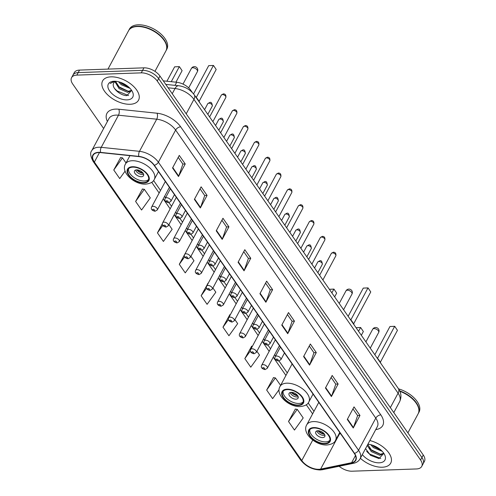 <?xml version="1.0" encoding="UTF-8"?>
<svg xmlns="http://www.w3.org/2000/svg" width="496" height="496" viewBox="0 0 496 496"><rect width="100%" height="100%" fill="white"/><g stroke="black" fill="none" stroke-linecap="round" stroke-linejoin="round"><path stroke-width="0.74" d="M163.296 80.86L176.688 82.255A12.741 6.938 28.2 0 1 190.873 90.408L192.312 92.479M339.128 466.271A12.741 6.938 -151.8 0 0 352.061 471.2L416.473 468.949A12.741 6.938 -151.8 0 0 421.743 466.395L424.433 461.373A12.741 6.938 -151.8 0 0 423.274 455.006L159.966 76.062A12.741 6.938 -151.8 0 0 143.939 67.84L79.527 70.091A12.741 6.938 -151.8 0 0 74.257 72.645L72.912 75.156A12.741 6.938 -151.8 0 1 78.182 72.602A12.741 6.938 -151.8 0 0 72.912 75.156L71.567 77.661A12.741 6.938 -151.8 0 0 72.726 84.035L103.633 128.514M423.088 463.884A12.741 6.938 -151.8 0 0 421.929 457.517L158.621 78.573A12.741 6.938 -151.8 0 0 142.594 70.351L78.182 72.602L142.594 70.351A12.741 6.938 -151.8 0 1 158.621 78.573L421.929 457.517A12.741 6.938 -151.8 0 1 423.088 463.884M382.28 467.22A20.379 11.098 -151.8 0 0 390.712 463.134A20.379 11.098 -151.8 0 0 369.867 440.553A20.379 11.098 -151.8 0 1 390.712 463.134A20.379 11.098 -151.8 0 1 382.28 467.22A20.379 11.098 -151.8 0 1 360.369 458.267A20.379 11.098 -151.8 0 0 382.28 467.22M130.088 104.278A20.379 11.098 -151.8 0 0 138.52 100.192A20.379 11.098 -151.8 0 0 132.035 85.002A20.379 11.098 -151.8 0 0 111.03 76.843A20.379 11.098 -151.8 0 0 102.598 80.929A20.379 11.098 -151.8 0 0 109.083 96.125A20.379 11.098 -151.8 0 0 130.088 104.278A20.379 11.098 -151.8 0 0 138.52 100.192A20.379 11.098 -151.8 0 0 132.035 85.002A20.379 11.098 -151.8 0 0 111.03 76.843A20.379 11.098 -151.8 0 0 102.598 80.929A20.379 11.098 -151.8 0 0 109.083 96.125A20.379 11.098 -151.8 0 0 130.088 104.278M318.86 469.303A13.59 7.403 28.2 0 1 301.773 460.536L94.376 162.068A13.59 7.403 28.2 0 1 93.143 155.273A13.59 7.403 28.2 0 1 100.719 152.619L138.961 156.612A13.59 7.403 28.2 0 1 154.089 165.311L354.256 453.375A13.59 7.403 28.2 0 1 355.489 460.17A13.59 7.403 28.2 0 1 351.639 462.694L320.627 469.098A13.59 7.403 28.2 0 1 318.86 469.303M319.021 469.532A13.925 7.583 -151.8 0 0 320.831 469.321L351.844 462.917A13.925 7.583 -151.8 0 0 354.522 453.363L154.355 165.298A13.925 7.583 -151.8 0 0 138.849 156.383L100.614 152.396A13.925 7.583 -151.8 0 0 94.11 162.074L301.5 460.542A13.925 7.583 -151.8 0 0 319.021 469.532M120.602 157.598L113.764 170.004L119.722 178.579L125.085 171.132M142.445 189.032L135.606 201.438L141.565 210.013L150.3 197.879L144.342 189.305L142.271 189.007M186.081 251.838L179.298 264.312L185.25 272.881L193.986 260.747L190.904 256.314M295.343 409.082L288.511 421.488L294.469 430.063L303.205 417.93L297.247 409.355L295.176 409.057M273.501 377.648L266.668 390.054L272.626 398.629L279.112 389.62M251.658 346.214L244.826 358.614L250.784 367.189L259.52 355.055L256.916 351.311M229.815 314.774L222.983 327.18L228.941 335.755L237.677 323.621L234.912 319.641M207.973 283.34L201.14 295.746L207.092 304.321L215.828 292.187L212.908 287.978M421.743 466.395A12.741 6.938 -151.8 0 0 420.583 460.028L157.269 81.084A12.741 6.938 -151.8 0 0 141.248 72.862L76.837 75.113A12.741 6.938 -151.8 0 0 71.567 77.661M216.231 230.82L222.964 218.265L228.923 226.839L222.189 239.394L216.231 230.82M194.389 199.386L201.122 186.831L207.074 195.405L200.347 207.96L194.389 199.386M172.546 167.952L179.273 155.397L185.231 163.971L178.504 176.526L172.546 167.952M281.759 325.128L288.492 312.573L294.45 321.148L287.717 333.703L281.759 325.128M303.602 356.562L310.335 344.013L316.293 352.582L309.56 365.137L303.602 356.562M325.444 388.002L332.177 375.447L338.136 384.022L331.402 396.571L325.444 388.002M347.293 419.436L354.02 406.881L359.978 415.456L353.245 428.011L347.293 419.436M238.074 262.26L244.807 249.705L250.765 258.28L244.032 270.828L238.074 262.26M259.916 293.694L266.65 281.139L272.608 289.714L265.875 302.269L259.916 293.694M162.415 223.615L157.449 232.872L163.407 241.447L172.143 229.313L168.907 224.651M272.608 289.714L270.215 289.794M265.583 283.129L270.258 289.856L266.067 301.835A3.398 1.947 145.2 0 1 265.875 302.269M250.765 258.28L248.372 258.36M243.741 251.689L248.415 258.422L244.224 270.394A3.398 1.947 145.2 0 1 244.032 270.828M359.978 415.456L357.591 415.536M352.954 408.871L357.635 415.598L353.443 427.577A3.398 1.947 145.2 0 1 353.245 428.011M338.136 384.022L335.749 384.102M331.111 377.431L335.786 384.164L331.595 396.137A3.398 1.947 145.2 0 1 331.402 396.571M316.293 352.582L313.906 352.668M309.268 345.997L313.943 352.73L309.752 364.703A3.398 1.947 145.2 0 1 309.56 365.137M294.45 321.148L292.057 321.234M287.426 314.563L292.101 321.29L287.909 333.269A3.398 1.947 145.2 0 1 287.717 333.703M185.231 163.971L182.844 164.052M178.213 157.387L182.888 164.114L178.696 176.092A3.398 1.947 145.2 0 1 178.504 176.526M207.074 195.405L204.687 195.486M200.055 188.821L204.73 195.548L200.539 207.526A3.398 1.947 145.2 0 1 200.347 207.96M228.923 226.839L226.529 226.926M221.898 220.255L226.573 226.988L222.382 238.96A3.398 1.947 145.2 0 1 222.189 239.394M201.14 295.746L206.572 288.195M208.153 283.365L207.805 283.315M222.983 327.18L228.476 319.548M230.262 314.842L229.648 314.755M244.826 358.614L250.418 350.852M252.365 346.313L251.491 346.189M266.668 390.054L275.404 377.921L280.6 385.398M275.404 377.921L273.333 377.623M288.511 421.488L297.247 409.355M179.298 264.312L184.692 256.81M157.449 232.872L162.837 225.401M135.606 201.438L144.342 189.305M113.764 170.004L122.5 157.871L126.027 162.948M122.5 157.871L120.429 157.573M382.205 451.298L373.432 447.628L370.717 444.689M383.693 453.127L383.464 453.834L379.75 455.278L371.293 451.608L367.226 445.476M383.662 453.301L380.283 454.28L371.826 450.616L367.759 444.478M380.996 450.12L373.965 446.629L372.428 445.179M362.334 454.596A13.845 7.539 -151.8 0 0 379.223 462.818A13.845 7.539 -151.8 0 0 384.344 454.162A13.845 7.539 -151.8 0 0 367.896 444.224M365.54 448.62L370.512 455.303L379.006 458.571L383.817 453.375M418.215 413.627A21.229 11.563 -151.8 0 0 418.302 413.472L419.058 412.058A21.229 11.563 -151.8 0 0 398.548 388.864M418.302 413.472A21.229 11.563 -151.8 0 0 399.689 390.879M417.155 404.68A21.018 11.445 -151.8 0 0 417.105 404.6A21.018 11.445 -151.8 0 0 399.857 391.251M407.898 432.878L418.134 413.788A21.229 11.563 -151.8 0 0 417.198 404.767A21.229 11.563 -151.8 0 0 399.888 391.325M380.773 458.49L369.309 453.908L366.662 451.372M380.606 454.286L371.448 449.922L369.297 447.944M380.568 449.742L372.843 445.321M324.806 443.443A11.464 6.243 -151.8 0 0 329.549 441.149A11.464 6.243 -151.8 0 0 325.903 432.599A11.464 6.243 -151.8 0 0 314.086 428.011A11.464 6.243 -151.8 0 0 309.343 430.311A11.464 6.243 -151.8 0 0 312.988 438.855A11.464 6.243 -151.8 0 0 324.806 443.443M309.864 429.579A11.464 6.243 -151.8 0 0 314.439 437.782A11.464 6.243 -151.8 0 0 325.649 441.874A11.464 6.243 -151.8 0 0 329.865 440.305M381.009 363.618A24.843 13.528 -151.8 0 0 376.483 357.101M356.047 327.682L360.642 327.496L363.357 331.533L361.336 335.302M356.047 327.689L360.58 327.534L358.558 331.303M360.642 327.496L363.357 331.533M377.537 358.286L394.667 326.343L389.968 326.504L394.729 326.306L397.445 330.342L380.327 362.266M389.968 326.504L374.833 354.727M394.729 326.306L397.445 330.342M322.667 437.59A5.096 2.778 -151.8 0 0 324.775 436.567A5.096 2.778 -151.8 0 0 323.156 432.766A5.096 2.778 -151.8 0 0 317.905 430.733A5.096 2.778 -151.8 0 0 315.797 431.749A5.096 2.778 -151.8 0 0 317.415 435.55A5.096 2.778 -151.8 0 0 322.667 437.59M316.863 430.912A5.096 2.778 -151.8 0 0 323.845 435.389A5.096 2.778 -151.8 0 0 324.886 435.215M324.465 434.254A6.795 3.701 28.2 0 1 317.893 430.733M324.043 433.659A5.946 3.236 28.2 0 1 318.624 430.757M154.95 71.35L165.943 50.846A21.229 11.563 -151.8 0 0 165.007 41.825A21.229 11.563 -151.8 0 0 137.305 26.524A21.229 11.563 -151.8 0 0 136.555 26.567A21.229 11.563 -151.8 0 0 128.52 30.783L107.979 69.093M164.963 41.745A21.018 11.445 -151.8 0 0 164.914 41.658A21.018 11.445 -151.8 0 0 137.485 26.511A21.018 11.445 -151.8 0 0 136.741 26.555A21.018 11.445 -151.8 0 0 136.648 26.561M166.024 50.691A21.229 11.563 -151.8 0 0 166.11 50.536A21.229 11.563 -151.8 0 0 159.359 34.708A21.229 11.563 -151.8 0 0 137.473 26.214A21.229 11.563 -151.8 0 0 128.687 30.467A21.229 11.563 -151.8 0 0 128.607 30.628M166.11 50.536L166.867 49.123A21.229 11.563 -151.8 0 0 160.115 33.294A21.229 11.563 -151.8 0 0 138.229 24.8A21.229 11.563 -151.8 0 0 129.444 29.053L128.687 30.467M130.014 88.356L121.241 84.686L118.525 81.747M131.508 90.191L131.273 90.898L127.559 92.337L119.102 88.672L114.967 81.679M131.471 90.359L128.092 91.338L119.635 87.674L115.549 81.394M128.811 87.178L121.774 83.688L120.237 82.237M115.816 81.294A9.598 5.227 -151.8 0 0 113.782 82.888A9.598 5.227 -151.8 0 0 113.572 83.39L113.801 82.857M127.032 99.882A13.845 7.539 -151.8 0 0 132.153 91.221A13.845 7.539 -151.8 0 0 114.086 81.245A13.845 7.539 -151.8 0 0 113.596 81.27A13.845 7.539 -151.8 0 0 109.771 91.152A13.845 7.539 -151.8 0 0 127.032 99.882M113.572 83.39C111.278 87.842 120.429 95.647 126.821 95.629L131.632 90.439M114.216 81.239L110.149 83.502L114.812 81.239M128.588 95.548L117.118 90.973L114.471 88.431M128.414 91.351L119.257 86.986L117.106 85.002M128.377 86.806L120.652 82.379M298.121 405.034A11.464 6.243 -151.8 0 0 302.858 402.74A11.464 6.243 -151.8 0 0 299.212 394.19A11.464 6.243 -151.8 0 0 287.395 389.602A11.464 6.243 -151.8 0 0 282.652 391.902A11.464 6.243 -151.8 0 0 286.297 400.446A11.464 6.243 -151.8 0 0 298.121 405.034M283.179 391.17A11.464 6.243 -151.8 0 0 287.754 399.373A11.464 6.243 -151.8 0 0 298.958 403.465A11.464 6.243 -151.8 0 0 303.18 401.896M354.324 325.209A24.843 13.528 -151.8 0 0 349.798 318.692M331.867 292.894L333.889 289.125L329.356 289.28L333.951 289.087L336.666 293.124L334.645 296.893M333.951 289.087L336.666 293.124M350.846 319.877L367.976 287.934L363.277 288.095L368.038 287.897L370.754 291.933L353.636 323.857M363.277 288.095L348.149 316.318M368.038 287.897L370.754 291.933M295.982 399.181A5.096 2.778 -151.8 0 0 298.09 398.158A5.096 2.778 -151.8 0 0 296.465 394.357A5.096 2.778 -151.8 0 0 291.214 392.324A5.096 2.778 -151.8 0 0 289.106 393.34A5.096 2.778 -151.8 0 0 290.73 397.141A5.096 2.778 -151.8 0 0 295.982 399.181M290.172 392.503A5.096 2.778 -151.8 0 0 297.16 396.986A5.096 2.778 -151.8 0 0 298.201 396.806M297.78 395.845A6.795 3.701 28.2 0 1 291.208 392.324M297.352 395.25A5.946 3.236 28.2 0 1 291.933 392.348M143.549 182.584A11.464 6.243 -151.8 0 0 148.292 180.29A11.464 6.243 -151.8 0 0 144.64 171.74A11.464 6.243 -151.8 0 0 132.823 167.152A11.464 6.243 -151.8 0 0 128.08 169.452A11.464 6.243 -151.8 0 0 131.731 177.996A11.464 6.243 -151.8 0 0 143.549 182.584M128.607 168.721A11.464 6.243 -151.8 0 0 133.182 176.923A11.464 6.243 -151.8 0 0 144.386 181.015A11.464 6.243 -151.8 0 0 148.608 179.447M199.752 102.759A24.843 13.528 -151.8 0 0 195.226 96.243M171.269 81.691L179.316 66.675L174.623 66.836L179.378 66.638L182.1 70.674L175.931 82.175M174.623 66.836L166.904 81.232M179.378 66.638L182.1 70.674M196.28 97.427L213.404 65.484L208.711 65.646L213.466 65.447L216.188 69.483L199.07 101.407M208.711 65.646L193.558 93.899M213.466 65.447L216.188 69.483M141.41 176.731A5.096 2.778 -151.8 0 0 143.518 175.708A5.096 2.778 -151.8 0 0 141.899 171.907A5.096 2.778 -151.8 0 0 136.642 169.874A5.096 2.778 -151.8 0 0 134.534 170.891A5.096 2.778 -151.8 0 0 136.158 174.691A5.096 2.778 -151.8 0 0 141.41 176.731M135.606 170.054A5.096 2.778 -151.8 0 0 142.588 174.53A5.096 2.778 -151.8 0 0 143.629 174.356M143.208 173.395A6.795 3.701 28.2 0 1 136.636 169.874M142.78 172.8A5.946 3.236 28.2 0 1 137.367 169.899M190.607 90.904L190.873 90.408M175.02 85.362L176.688 82.255M423.274 455.006L420.583 460.028M79.527 70.091L76.837 75.113M143.939 67.84L141.248 72.862M159.966 76.062L157.269 81.084M398.35 388.566A8.494 4.867 145.2 0 1 398.083 393.179L193.942 99.386A16.988 9.25 -151.8 0 0 175.032 88.517A8.494 4.278 -84 0 1 178.659 85.74C185.132 86.639 190.315 89.652 194.209 94.779L398.35 388.566C401.283 392.82 401.71 397.191 399.633 401.673A16.988 9.25 -151.8 0 0 398.083 393.179L390.346 407.613M168.119 87.798L175.032 88.517L172.236 93.725M194.209 94.779A8.494 4.867 145.2 0 1 193.942 99.386L186.205 113.826M301.773 460.536L312.747 440.07M107.396 121.489A21.229 11.563 28.2 0 1 115.717 109.114A21.229 11.563 28.2 0 1 118.78 109.225L157.021 113.218A21.229 11.563 28.2 0 1 180.656 126.809L380.823 414.873A21.229 11.563 28.2 0 1 376.737 429.431L375.714 429.641M100.614 152.396A4.247 2.139 -84 0 1 101.24 147.337L118.47 115.202A16.988 9.25 -151.8 0 0 116.021 115.109A16.988 9.25 -151.8 0 0 108.996 118.513L91.76 150.654A16.988 9.25 28.2 0 1 101.24 147.337L139.475 151.33A16.988 9.25 28.2 0 1 158.385 162.204L358.552 450.269A4.247 2.43 145.2 0 1 354.522 453.363M94.11 162.074A4.247 2.43 145.2 0 1 93.18 161.454L300.57 459.922C305.672 466.333 312.226 469.681 320.23 469.966L322.598 469.687A4.247 2.982 -101.7 0 1 320.831 469.321M154.355 165.298A4.247 2.43 -34.8 0 0 158.385 162.204L175.621 130.064A16.988 9.25 -151.8 0 0 156.711 119.195L118.47 115.202A4.247 2.139 96 0 0 118.78 109.225M138.849 156.383A4.247 2.139 -84 0 1 139.475 151.33L156.711 119.195A4.247 2.139 96 0 0 157.021 113.218M322.598 469.687L353.605 463.276A4.247 2.982 -101.7 0 1 351.844 462.917M380.823 414.873A4.247 2.43 145.2 0 0 375.782 418.128L358.552 450.269A16.988 9.25 28.2 0 1 360.102 458.763L377.332 426.622A16.988 9.25 -151.8 0 0 375.782 418.128L175.621 130.064A4.247 2.43 145.2 0 1 180.656 126.809M300.57 459.922A4.247 2.43 -34.8 0 0 301.5 460.542M376.737 429.431A4.247 2.982 78.3 0 0 376.123 428.879M94.376 162.068L99.485 152.545M151.714 182.299L159.154 193.006M163.234 198.877L170.153 208.841M174.232 214.712L181.158 224.676M185.237 230.547L192.157 240.504M196.236 246.376L203.155 256.339M207.235 262.21L214.16 272.168M218.24 278.039L225.159 288.002M229.239 293.874L236.158 303.831M240.238 309.702L247.163 319.666M251.243 325.537L258.162 335.501M262.241 341.372L269.161 351.329M273.24 357.201L285.932 375.46M306.28 404.748L312.616 413.869M338.898 434.05A13.59 7.403 -151.8 0 0 339.475 433.95L340.591 433.715M320.627 469.098L339.475 433.95A7.645 5.369 78.3 0 1 340.101 433.008M351.639 462.694L355.458 455.57M260.133 293.291L266.067 301.835M281.976 324.725L287.909 333.269M303.819 356.165L309.752 364.703M325.661 387.599L331.595 396.137M347.504 419.033L353.443 427.577M238.291 261.857L244.224 270.394M216.448 230.423L222.382 238.96M194.606 198.983L200.539 207.526M172.763 167.549L178.696 176.092M313.788 427.583A12.102 6.591 -151.8 0 0 309.882 436.065A12.102 6.591 -151.8 0 0 325.103 443.87A12.102 6.591 -151.8 0 0 329.009 435.395A12.102 6.591 -151.8 0 0 313.788 427.583M318.792 402.343L306.72 424.867A16.349 8.903 28.2 0 1 313.484 421.588A16.349 8.903 28.2 0 1 330.336 428.129A16.349 8.903 28.2 0 1 335.538 440.318L339.735 432.481M374.065 328.612A3.398 1.848 28.2 0 1 378.336 330.807A3.398 1.848 28.2 0 1 378.646 332.506A3.398 3.398 0 0 0 378.442 328.966A3.398 3.398 0 0 0 372.657 329.294A3.398 1.848 28.2 0 1 374.065 328.612M287.097 389.174A12.102 6.591 -151.8 0 0 283.197 397.656A12.102 6.591 -151.8 0 0 298.418 405.468A12.102 6.591 -151.8 0 0 302.318 396.986A12.102 6.591 -151.8 0 0 287.097 389.174M292.107 363.934L280.029 386.458A16.349 8.903 28.2 0 1 286.793 383.179A16.349 8.903 28.2 0 1 303.645 389.72A16.349 8.903 28.2 0 1 308.847 401.909L313.044 394.072M347.374 290.203A3.398 1.848 28.2 0 1 351.645 292.398A3.398 1.848 28.2 0 1 351.955 294.097A3.398 3.398 0 0 0 351.757 290.557A3.398 3.398 0 0 0 345.972 290.885A3.398 1.848 28.2 0 1 347.374 290.203M132.525 166.724A12.102 6.591 -151.8 0 0 128.625 175.206A12.102 6.591 -151.8 0 0 143.846 183.012A12.102 6.591 -151.8 0 0 147.746 174.536A12.102 6.591 -151.8 0 0 132.525 166.724M129.933 155.67L125.463 164.009A16.349 8.903 28.2 0 1 132.221 160.729A16.349 8.903 28.2 0 1 149.073 167.27A16.349 8.903 28.2 0 1 154.275 179.459L158.478 171.622M192.808 67.754A3.398 1.848 28.2 0 1 197.079 69.948A3.398 1.848 28.2 0 1 197.389 71.647A3.398 3.398 0 0 0 197.185 68.101A3.398 3.398 0 0 0 191.4 68.436A3.398 1.848 28.2 0 1 192.808 67.754M317.793 261.987L319.765 260.784C321.296 260.208 322.133 261.417 322.282 264.393A2.548 1.389 -151.8 0 0 321.47 262.496A2.548 1.389 -151.8 0 0 318.847 261.473A2.548 1.389 -151.8 0 0 317.793 261.987L314.569 267.995M263.016 364.622A3.187 1.736 28.2 0 1 266.296 365.893A3.187 1.736 28.2 0 1 267.307 368.268L265.075 369.601C261.764 368.795 260.636 367.35 261.696 365.254A3.187 1.736 28.2 0 1 263.016 364.622M264.157 369.049A1.06 0.577 -151.8 0 0 264.498 368.305A1.06 0.577 -151.8 0 0 263.165 367.617A1.06 0.577 -151.8 0 0 262.824 368.361A1.06 0.577 -151.8 0 0 264.157 369.049M306.788 246.152L308.766 244.95C310.291 244.379 311.135 245.582 311.283 248.564A2.548 1.389 -151.8 0 0 310.471 246.661A2.548 1.389 -151.8 0 0 307.842 245.644A2.548 1.389 -151.8 0 0 306.788 246.152L303.571 252.166M252.011 348.787A3.187 1.736 28.2 0 1 255.297 350.058A3.187 1.736 28.2 0 1 256.308 352.433L254.07 353.766C250.765 352.966 249.637 351.515 250.697 349.426A3.187 1.736 28.2 0 1 252.011 348.787M253.158 353.214A1.06 0.577 -151.8 0 0 253.499 352.47A1.06 0.577 -151.8 0 0 252.166 351.788A1.06 0.577 -151.8 0 0 251.819 352.526A1.06 0.577 -151.8 0 0 253.158 353.214M295.79 230.324L297.761 229.121C299.293 228.544 300.13 229.747 300.278 232.729A2.548 1.389 -151.8 0 0 299.472 230.832A2.548 1.389 -151.8 0 0 296.844 229.809A2.548 1.389 -151.8 0 0 295.79 230.324L292.566 236.332M241.013 332.952A3.187 1.736 28.2 0 1 244.292 334.23A3.187 1.736 28.2 0 1 245.309 336.604L243.071 337.937C239.76 337.131 238.638 335.687 239.692 333.591A3.187 1.736 28.2 0 1 241.013 332.952M242.153 337.379A1.06 0.577 -151.8 0 0 242.501 336.635A1.06 0.577 -151.8 0 0 241.161 335.953A1.06 0.577 -151.8 0 0 240.82 336.697A1.06 0.577 -151.8 0 0 242.153 337.379M284.791 214.489L286.762 213.286C288.294 212.716 289.131 213.919 289.28 216.901A2.548 1.389 -151.8 0 0 288.467 214.997A2.548 1.389 -151.8 0 0 285.845 213.981A2.548 1.389 -151.8 0 0 284.791 214.489L281.567 220.503M230.008 317.124A3.187 1.736 28.2 0 1 233.294 318.395A3.187 1.736 28.2 0 1 234.304 320.769L232.072 322.102C228.761 321.303 227.633 319.852 228.693 317.762A3.187 1.736 28.2 0 1 230.008 317.124M231.155 321.551A1.06 0.577 -151.8 0 0 231.496 320.807A1.06 0.577 -151.8 0 0 230.163 320.118A1.06 0.577 -151.8 0 0 229.822 320.862A1.06 0.577 -151.8 0 0 231.155 321.551M273.786 198.66L275.764 197.451C277.289 196.881 278.132 198.084 278.281 201.066A2.548 1.389 -151.8 0 0 277.469 199.169A2.548 1.389 -151.8 0 0 274.84 198.146A2.548 1.389 -151.8 0 0 273.786 198.66L270.568 204.668M219.009 301.289A3.187 1.736 28.2 0 1 222.295 302.566A3.187 1.736 28.2 0 1 223.305 304.941L221.067 306.268C217.756 305.468 216.634 304.023 217.694 301.928A3.187 1.736 28.2 0 1 219.009 301.289M220.156 305.716A1.06 0.577 -151.8 0 0 220.497 304.972A1.06 0.577 -151.8 0 0 219.164 304.29A1.06 0.577 -151.8 0 0 218.817 305.034A1.06 0.577 -151.8 0 0 220.156 305.716M262.787 182.826L264.759 181.623C266.29 181.052 267.127 182.255 267.276 185.231A2.548 1.389 -151.8 0 0 266.47 183.334A2.548 1.389 -151.8 0 0 263.841 182.317A2.548 1.389 -151.8 0 0 262.787 182.826L259.563 188.833M208.01 285.46A3.187 1.736 28.2 0 1 211.29 286.731A3.187 1.736 28.2 0 1 212.307 289.106L210.068 290.439C206.758 289.633 205.629 288.188 206.689 286.099A3.187 1.736 28.2 0 1 208.01 285.46M209.151 289.887A1.06 0.577 -151.8 0 0 209.498 289.143A1.06 0.577 -151.8 0 0 208.159 288.455A1.06 0.577 -151.8 0 0 207.818 289.199A1.06 0.577 -151.8 0 0 209.151 289.887M251.788 166.991L253.76 165.788C255.291 165.218 256.128 166.42 256.277 169.403A2.548 1.389 -151.8 0 0 255.465 167.499A2.548 1.389 -151.8 0 0 252.842 166.482A2.548 1.389 -151.8 0 0 251.788 166.991L248.564 173.005M197.005 269.626A3.187 1.736 28.2 0 1 200.291 270.903A3.187 1.736 28.2 0 1 201.302 273.277L199.07 274.604C195.759 273.804 194.63 272.354 195.691 270.264A3.187 1.736 28.2 0 1 197.005 269.626M198.152 274.052A1.06 0.577 -151.8 0 0 198.493 273.308A1.06 0.577 -151.8 0 0 197.16 272.626A1.06 0.577 -151.8 0 0 196.819 273.37A1.06 0.577 -151.8 0 0 198.152 274.052M240.783 151.162L242.755 149.959C244.286 149.383 245.129 150.592 245.278 153.568A2.548 1.389 -151.8 0 0 244.466 151.671A2.548 1.389 -151.8 0 0 241.837 150.648A2.548 1.389 -151.8 0 0 240.783 151.162L237.559 157.17M186.006 253.797A3.187 1.736 28.2 0 1 189.286 255.068A3.187 1.736 28.2 0 1 190.303 257.443L188.065 258.776C184.754 257.97 183.632 256.525 184.692 254.429A3.187 1.736 28.2 0 1 186.006 253.797M187.153 258.224A1.06 0.577 -151.8 0 0 187.494 257.48A1.06 0.577 -151.8 0 0 186.155 256.792A1.06 0.577 -151.8 0 0 185.814 257.536A1.06 0.577 -151.8 0 0 187.153 258.224M229.784 135.327L231.756 134.125C233.287 133.554 234.124 134.757 234.273 137.739A2.548 1.389 -151.8 0 0 233.461 135.836A2.548 1.389 -151.8 0 0 230.838 134.819A2.548 1.389 -151.8 0 0 229.784 135.327L226.56 141.341M175.007 237.962A3.187 1.736 28.2 0 1 178.287 239.233A3.187 1.736 28.2 0 1 179.304 241.608L177.066 242.941C173.755 242.141 172.627 240.69 173.687 238.601A3.187 1.736 28.2 0 1 175.007 237.962M176.148 242.389A1.06 0.577 -151.8 0 0 176.489 241.645A1.06 0.577 -151.8 0 0 175.156 240.963A1.06 0.577 -151.8 0 0 174.815 241.701A1.06 0.577 -151.8 0 0 176.148 242.389M218.786 119.499L220.757 118.296C222.289 117.719 223.126 118.922 223.274 121.904A2.548 1.389 -151.8 0 0 222.462 120.007A2.548 1.389 -151.8 0 0 219.84 118.984A2.548 1.389 -151.8 0 0 218.786 119.499L215.562 125.507M164.002 222.127A3.187 1.736 28.2 0 1 167.288 223.405A3.187 1.736 28.2 0 1 168.299 225.779L166.067 227.112C162.756 226.306 161.628 224.862 162.688 222.766A3.187 1.736 28.2 0 1 164.002 222.127M165.149 226.554A1.06 0.577 -151.8 0 0 165.49 225.81A1.06 0.577 -151.8 0 0 164.157 225.128A1.06 0.577 -151.8 0 0 163.81 225.872A1.06 0.577 -151.8 0 0 165.149 226.554M207.781 103.664L209.752 102.461C211.284 101.891 212.127 103.094 212.276 106.076A2.548 1.389 -151.8 0 0 211.463 104.172A2.548 1.389 -151.8 0 0 208.835 103.156A2.548 1.389 -151.8 0 0 207.781 103.664L204.557 109.678M153.004 206.299A3.187 1.736 28.2 0 1 156.283 207.57A3.187 1.736 28.2 0 1 157.3 209.944L155.062 211.277C151.751 210.478 150.629 209.027 151.683 206.937A3.187 1.736 28.2 0 1 153.004 206.299M154.144 210.726A1.06 0.577 -151.8 0 0 154.492 209.982A1.06 0.577 -151.8 0 0 153.152 209.293A1.06 0.577 -151.8 0 0 152.811 210.037A1.06 0.577 -151.8 0 0 154.144 210.726M332.401 252.892A2.548 1.389 -151.8 0 0 331.347 253.406L333.318 252.204C335.364 252.21 336.207 253.413 335.842 255.812A2.548 1.389 -151.8 0 0 335.029 253.915A2.548 1.389 -151.8 0 0 332.401 252.892M280.395 347.082L275.249 356.674A3.187 1.736 28.2 0 1 276.57 356.035A3.187 1.736 28.2 0 1 279.849 357.312A3.187 1.736 28.2 0 1 280.866 359.687L284.475 352.954M276.718 359.036A1.06 0.577 -151.8 0 0 276.377 359.78A1.06 0.577 -151.8 0 0 277.717 360.462A1.06 0.577 -151.8 0 0 278.058 359.718A1.06 0.577 -151.8 0 0 276.718 359.036M321.402 237.063A2.548 1.389 -151.8 0 0 320.348 237.572L322.319 236.369C324.365 236.381 325.202 237.584 324.837 239.983A2.548 1.389 -151.8 0 0 324.024 238.08A2.548 1.389 -151.8 0 0 321.402 237.063M269.396 331.254L264.25 340.845A3.187 1.736 28.2 0 1 265.571 340.206A3.187 1.736 28.2 0 1 268.851 341.477A3.187 1.736 28.2 0 1 269.861 343.852L273.476 337.125M265.72 343.201A1.06 0.577 -151.8 0 0 265.379 343.945A1.06 0.577 -151.8 0 0 266.712 344.633A1.06 0.577 -151.8 0 0 267.053 343.889A1.06 0.577 -151.8 0 0 265.72 343.201M310.397 221.228A2.548 1.389 -151.8 0 0 309.349 221.743L311.321 220.534C313.36 220.546 314.204 221.749 313.838 224.149A2.548 1.389 -151.8 0 0 313.026 222.251A2.548 1.389 -151.8 0 0 310.397 221.228M258.391 315.419L253.251 325.01A3.187 1.736 28.2 0 1 254.566 324.372A3.187 1.736 28.2 0 1 257.852 325.649A3.187 1.736 28.2 0 1 258.862 328.023L262.471 321.29M254.721 327.372A1.06 0.577 -151.8 0 0 254.374 328.116A1.06 0.577 -151.8 0 0 255.713 328.798A1.06 0.577 -151.8 0 0 256.054 328.054A1.06 0.577 -151.8 0 0 254.721 327.372M299.398 205.4A2.548 1.389 -151.8 0 0 298.344 205.908L300.316 204.705C302.362 204.712 303.205 205.921 302.833 208.314A2.548 1.389 -151.8 0 0 302.027 206.417A2.548 1.389 -151.8 0 0 299.398 205.4M247.392 299.584L242.246 309.182A3.187 1.736 28.2 0 1 243.567 308.543A3.187 1.736 28.2 0 1 246.847 309.814A3.187 1.736 28.2 0 1 247.864 312.189L251.472 305.455M243.716 311.538A1.06 0.577 -151.8 0 0 243.375 312.282A1.06 0.577 -151.8 0 0 244.708 312.97A1.06 0.577 -151.8 0 0 245.055 312.226A1.06 0.577 -151.8 0 0 243.716 311.538M288.399 189.565A2.548 1.389 -151.8 0 0 287.345 190.073L289.317 188.871C291.363 188.883 292.2 190.086 291.834 192.485A2.548 1.389 -151.8 0 0 291.022 190.588A2.548 1.389 -151.8 0 0 288.399 189.565M236.394 283.755L231.248 293.347A3.187 1.736 28.2 0 1 232.568 292.708A3.187 1.736 28.2 0 1 235.848 293.985A3.187 1.736 28.2 0 1 236.859 296.36L240.473 289.627M232.717 295.709A1.06 0.577 -151.8 0 0 232.376 296.453A1.06 0.577 -151.8 0 0 233.709 297.135A1.06 0.577 -151.8 0 0 234.05 296.391A1.06 0.577 -151.8 0 0 232.717 295.709M277.394 173.736A2.548 1.389 -151.8 0 0 276.34 174.245L278.318 173.042C280.358 173.048 281.201 174.251 280.835 176.65A2.548 1.389 -151.8 0 0 280.023 174.753A2.548 1.389 -151.8 0 0 277.394 173.736M225.389 267.921L220.249 277.518A3.187 1.736 28.2 0 1 221.563 276.88A3.187 1.736 28.2 0 1 224.849 278.151A3.187 1.736 28.2 0 1 225.86 280.525L229.468 273.792M221.718 279.874A1.06 0.577 -151.8 0 0 221.371 280.618A1.06 0.577 -151.8 0 0 222.71 281.306A1.06 0.577 -151.8 0 0 223.051 280.562A1.06 0.577 -151.8 0 0 221.718 279.874M266.395 157.902A2.548 1.389 -151.8 0 0 265.341 158.41L267.313 157.207C269.359 157.22 270.196 158.422 269.83 160.822A2.548 1.389 -151.8 0 0 269.024 158.918A2.548 1.389 -151.8 0 0 266.395 157.902M214.39 252.092L209.244 261.683A3.187 1.736 28.2 0 1 210.564 261.045A3.187 1.736 28.2 0 1 213.844 262.322A3.187 1.736 28.2 0 1 214.861 264.69L218.469 257.963M210.713 264.046A1.06 0.577 -151.8 0 0 210.372 264.79A1.06 0.577 -151.8 0 0 211.705 265.472A1.06 0.577 -151.8 0 0 212.052 264.728A1.06 0.577 -151.8 0 0 210.713 264.046M255.397 142.067A2.548 1.389 -151.8 0 0 254.343 142.581L256.314 141.379C258.36 141.385 259.197 142.588 258.831 144.987A2.548 1.389 -151.8 0 0 258.019 143.09A2.548 1.389 -151.8 0 0 255.397 142.067M203.391 236.257L198.245 245.849A3.187 1.736 28.2 0 1 199.559 245.21A3.187 1.736 28.2 0 1 202.845 246.487A3.187 1.736 28.2 0 1 203.856 248.862L207.464 242.129M199.714 248.211A1.06 0.577 -151.8 0 0 199.373 248.955A1.06 0.577 -151.8 0 0 200.706 249.637A1.06 0.577 -151.8 0 0 201.047 248.893A1.06 0.577 -151.8 0 0 199.714 248.211M244.392 126.238A2.548 1.389 -151.8 0 0 243.338 126.747L245.315 125.544C247.355 125.556 248.198 126.759 247.833 129.158A2.548 1.389 -151.8 0 0 247.02 127.255A2.548 1.389 -151.8 0 0 244.392 126.238M192.386 220.429L187.246 230.02A3.187 1.736 28.2 0 1 188.561 229.381A3.187 1.736 28.2 0 1 191.847 230.652A3.187 1.736 28.2 0 1 192.857 233.027L196.466 226.3M188.709 232.376A1.06 0.577 -151.8 0 0 188.368 233.12A1.06 0.577 -151.8 0 0 189.708 233.808A1.06 0.577 -151.8 0 0 190.049 233.064A1.06 0.577 -151.8 0 0 188.709 232.376M233.393 110.403A2.548 1.389 -151.8 0 0 232.339 110.918L234.31 109.709C236.356 109.721 237.193 110.924 236.828 113.324A2.548 1.389 -151.8 0 0 236.022 111.426A2.548 1.389 -151.8 0 0 233.393 110.403M181.387 204.594L176.241 214.185A3.187 1.736 28.2 0 1 177.562 213.547A3.187 1.736 28.2 0 1 180.842 214.824A3.187 1.736 28.2 0 1 181.858 217.198L185.467 210.465M177.711 216.547A1.06 0.577 -151.8 0 0 177.37 217.291A1.06 0.577 -151.8 0 0 178.703 217.973A1.06 0.577 -151.8 0 0 179.044 217.229A1.06 0.577 -151.8 0 0 177.711 216.547M222.394 94.575A2.548 1.389 -151.8 0 0 221.34 95.083L223.312 93.88C225.358 93.887 226.195 95.096 225.829 97.489A2.548 1.389 -151.8 0 0 225.017 95.592A2.548 1.389 -151.8 0 0 222.394 94.575M170.382 188.759L165.242 198.357A3.187 1.736 28.2 0 1 166.557 197.718A3.187 1.736 28.2 0 1 169.843 198.989A3.187 1.736 28.2 0 1 170.853 201.364L174.462 194.63M166.712 200.713A1.06 0.577 -151.8 0 0 166.371 201.457A1.06 0.577 -151.8 0 0 167.704 202.145A1.06 0.577 -151.8 0 0 168.045 201.401A1.06 0.577 -151.8 0 0 166.712 200.713M399.633 401.673L393.793 412.573M165.757 84.394L178.659 85.74M353.605 463.276C356.612 462.638 358.775 461.131 360.102 458.763M91.76 150.654C89.925 152.625 90.396 156.221 93.18 161.454M153.593 180.513L160.512 190.47M164.591 196.342L165.565 197.749M168.981 202.659L171.517 206.305M175.596 212.176L176.57 213.578M179.98 218.494L182.516 222.14M186.595 228.011L187.569 229.412M190.985 234.323L193.514 237.968M197.594 243.84L198.567 245.241M201.984 250.158L204.519 253.803M208.599 259.675L209.572 261.076M212.989 265.992L215.518 269.632M219.598 275.503L220.571 276.911M223.987 281.821L226.517 285.467M230.597 291.338L231.576 292.739M234.986 297.656L237.522 301.295M241.602 307.167L242.575 308.574M245.991 313.484L248.521 317.13M252.6 323.001L253.574 324.403M256.99 329.319L259.52 332.965M263.599 338.836L264.579 340.237M267.989 345.148L270.525 348.793M274.604 354.665L275.578 356.066M278.994 360.983L287.289 372.924M308.165 402.963L313.974 411.333M306.72 424.867C301.642 433.12 315.754 445.668 326.932 444.98C331.7 444.422 334.564 442.872 335.538 440.318M365.912 341.88L372.657 329.294M370.264 348.142L378.646 332.506M280.029 386.458C274.958 394.711 289.063 407.259 300.247 406.571C305.009 406.013 307.88 404.463 308.847 401.909M339.221 303.471L345.972 290.885M343.573 309.74L351.955 294.097M125.463 164.009C120.385 172.261 134.49 184.81 145.675 184.121C150.443 183.563 153.307 182.013 154.275 179.459M182.999 84.097L191.4 68.436M188.672 87.904L197.389 71.647M322.282 264.393L317.831 272.695M279.422 345.681L267.307 368.268M275.342 339.81L261.696 365.254M311.283 248.564L306.832 256.86M268.417 329.846L256.308 352.433M264.343 323.975L250.697 349.426M300.278 232.729L295.833 241.031M257.418 314.018L245.309 336.604M253.338 308.146L239.692 333.591M289.28 216.901L284.828 225.196M246.419 298.183L234.304 320.769M242.339 292.311L228.693 317.762M278.281 201.066L273.829 209.368M235.414 282.354L223.305 304.941M231.334 276.483L217.694 301.928M267.276 185.231L262.83 193.533M224.415 266.519L212.307 289.106M220.336 260.648L206.689 286.099M256.277 169.403L251.825 177.698M213.416 250.685L201.302 273.277M209.337 244.819L195.691 270.264M245.278 153.568L240.827 161.87M202.411 234.856L190.303 257.443M198.332 228.985L184.692 254.429M234.273 137.739L229.828 146.035M191.413 219.021L179.304 241.608M187.333 213.15L173.687 238.601M223.274 121.904L218.823 130.206M180.414 203.193L168.299 225.779M176.334 197.321L162.688 222.766M212.276 106.076L207.824 114.371M169.409 187.358L157.3 209.944M165.329 181.486L151.683 206.937M331.347 253.406L319.622 275.268M275.249 356.674C274.195 358.769 275.317 360.214 278.628 361.02L280.866 359.687M335.842 255.812L322.89 279.967M320.348 237.572L308.624 259.439M264.25 340.845C263.19 342.934 264.318 344.385 267.629 345.185L269.861 343.852M324.837 239.983L311.885 264.132M309.349 221.743L297.619 243.604M253.251 325.01C252.191 327.106 253.32 328.55 256.624 329.35L258.862 328.023M313.838 224.149L300.886 248.304M298.344 205.908L286.62 227.776M242.246 309.182C241.192 311.271 242.315 312.716 245.625 313.522L247.864 312.189M302.833 208.314L289.887 232.469M287.345 190.073L275.621 211.941M231.248 293.347C230.187 295.436 231.316 296.887 234.627 297.687L236.859 296.36M291.834 192.485L278.882 216.64M276.34 174.245L264.616 196.112M220.249 277.518C219.189 279.608 220.311 281.052 223.622 281.858L225.86 280.525M280.835 176.65L267.883 200.806M265.341 158.41L253.617 180.277M209.244 261.683C208.19 263.773 209.312 265.224 212.623 266.023L214.861 264.69M269.83 160.822L256.878 184.977M254.343 142.581L242.618 164.443M198.245 245.849C197.185 247.944 198.313 249.389 201.624 250.195L203.856 248.862M258.831 144.987L245.88 169.142M243.338 126.747L231.613 148.614M187.246 230.02C186.186 232.109 187.308 233.56 190.619 234.36L192.857 233.027M247.833 129.158L234.881 153.307M232.339 110.918L220.615 132.779M176.241 214.185C175.181 216.281 176.309 217.725 179.62 218.525L181.858 217.198M236.828 113.324L223.876 137.479M221.34 95.083L209.616 116.951M165.242 198.357C164.182 200.446 165.311 201.891 168.621 202.697L170.853 201.364M225.829 97.489L212.877 121.644"/></g></svg>
